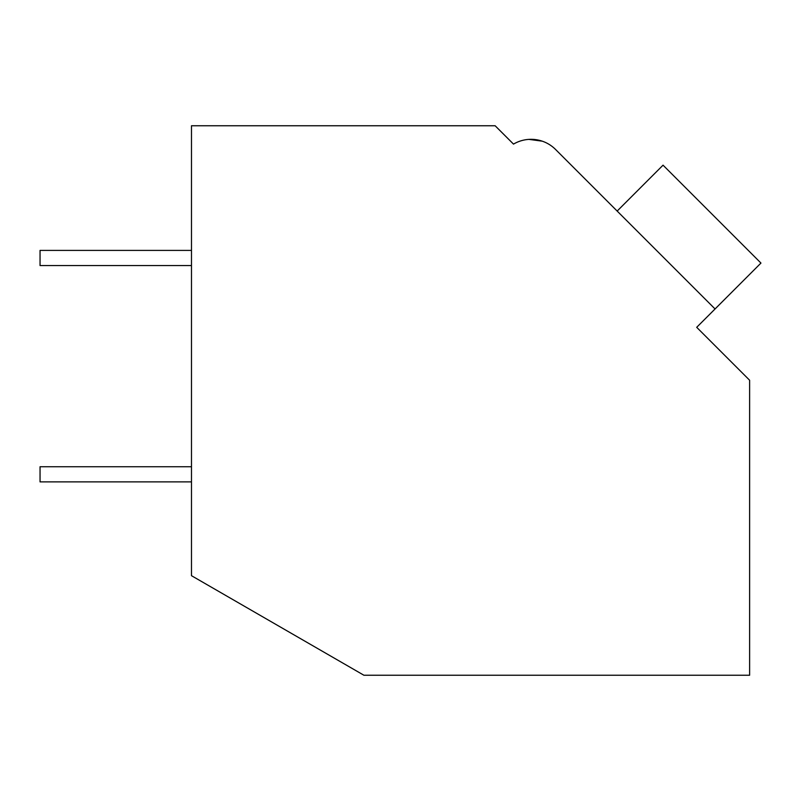<?xml version="1.0" encoding="UTF-8"?>
<svg xmlns="http://www.w3.org/2000/svg" width="801" height="801" viewBox="0 0 801 801"><rect width="100%" height="100%" fill="white"/><g stroke="black" fill="none" stroke-linecap="round" stroke-linejoin="round"><path stroke-width="1.2" d="M191.479 125.757L495.138 125.757L513.501 144.11A34.613 34.613 0 0 1 555.554 149.457L715.063 308.966L696.7 327.319L749.616 380.235L749.616 675.243L363.914 675.243L191.479 575.689L191.479 125.757M510.077 140.696L513.501 144.11M542.197 141.156L528.95 139.384M542.257 141.176L529.01 139.384L542.257 141.176M611.043 204.946L555.554 149.457M617.16 211.064L663.048 165.166L760.95 263.068L715.063 308.966M191.479 481.882L40.05 481.882L40.05 466.743L191.479 466.743M191.479 265.552L40.05 265.552L40.05 250.403L191.479 250.403"/></g></svg>
